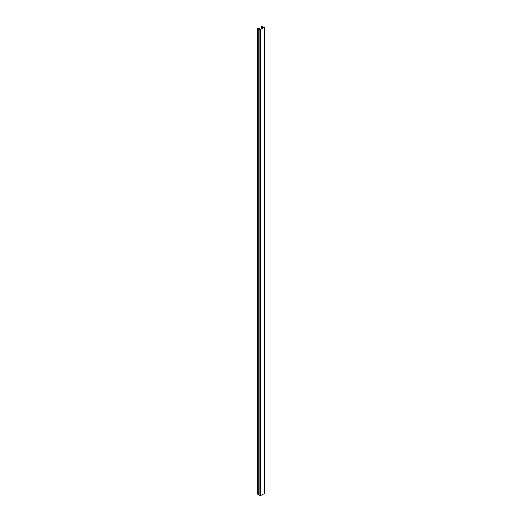 <?xml version="1.0" encoding="UTF-8"?>
<svg xmlns="http://www.w3.org/2000/svg" width="522" height="522" viewBox="0 0 522 522"><rect width="100%" height="100%" fill="white"/><g stroke="black" fill="none" stroke-linecap="round" stroke-linejoin="round"><path stroke-width="0.78" d="M258.286 28.482L260.224 29.741L264.184 27.457L261.444 26.1L260.987 26.23L261.47 26.524A1.71 0.992 180 0 1 261.731 26.661L263.153 27.588L260.452 29.147L258.847 28.325A1.71 0.992 180 0 1 258.768 28.286A1.71 0.992 180 0 1 258.605 28.175L257.816 28.064L258.286 28.482L258.286 494.641L259.825 495.424M257.875 28.162L257.875 494.321L258.286 494.641M259.825 29.513L259.825 495.665L260.224 495.9L264.184 493.616L264.184 27.457M260.224 29.741L260.224 495.9M261.104 26.368L261.104 28.769M261.47 28.56L261.47 26.524M261.731 26.661L261.731 28.41M257.816 28.064L257.816 494.223M260.987 26.23L260.987 28.834"/></g></svg>
